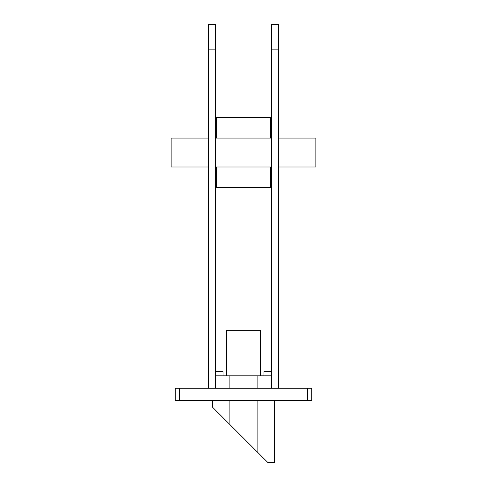 <?xml version="1.0" encoding="UTF-8"?>
<svg xmlns="http://www.w3.org/2000/svg" width="487" height="487" viewBox="0 0 487 487"><rect width="100%" height="100%" fill="white"/><g stroke="black" fill="none" stroke-linecap="round" stroke-linejoin="round"><path stroke-width="0.73" d="M175.271 388.224L179.411 388.224L179.411 400.624L175.271 400.624L175.271 388.224M307.589 388.224L311.729 388.224L311.729 400.624L307.589 400.624L307.589 388.224L179.411 388.224M307.589 400.624L179.411 400.624M215.589 49.157L215.589 388.224L208.351 388.224L208.351 24.35L215.589 24.35L215.589 49.157L208.351 49.157M278.649 49.157L278.649 388.224L271.411 388.224L271.411 24.35L278.649 24.35L278.649 49.157L271.411 49.157M171.138 138.058L208.351 138.058L171.138 138.058L171.138 167.004L208.351 167.004M215.589 167.004L271.411 167.004M278.649 167.004L315.862 167.004L315.862 138.058L278.649 138.058L315.862 138.058M215.589 138.058L271.411 138.058M271.411 375.818L215.589 375.818M274.406 400.624L274.406 462.65L268.002 462.65L212.594 407.242L212.594 400.624M257.867 452.52L257.867 400.624M257.867 388.224L257.867 375.818M229.133 423.781L229.133 400.624M229.133 388.224L229.133 375.818M215.589 371.684L223.034 371.684L223.034 375.818M271.411 371.684L263.966 371.684L263.966 375.818M260.35 375.818L260.35 330.332L226.65 330.332L226.65 375.818M216.624 120.484L215.589 120.484M271.411 120.484L270.376 120.484M216.624 138.058L216.624 117.385L270.376 117.385L270.376 138.058M270.376 167.004L270.376 187.678L216.624 187.678L216.624 167.004M216.624 184.579L215.589 184.579M271.411 184.579L270.376 184.579"/></g></svg>
